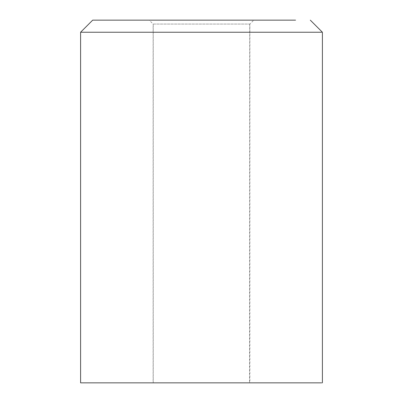 <?xml version="1.0" encoding="UTF-8"?>
<svg xmlns="http://www.w3.org/2000/svg" width="403" height="403" viewBox="0 0 403 403"><rect width="100%" height="100%" fill="white"/><g stroke="black" fill="none" stroke-linecap="round" stroke-linejoin="round"><path stroke-width="0.3" stroke-dasharray="2.02 1.51" d="M80.827 32.24L322.4 32.24M92.892 20.15L295.56 20.15M80.827 382.85L322.4 382.85M249.709 24.059L249.543 382.85L153.231 382.85L153.231 24.059L249.709 24.059L153.14 24.059L149.231 20.15L253.769 20.15L249.86 24.059L249.86 382.85L153.14 382.85L153.14 24.059M253.608 20.15L149.392 20.15"/><path stroke-width="0.6" d="M321.554 32.24L80.6 32.24L92.69 20.15M295.56 20.15L92.892 20.15M321.554 382.85L80.6 382.85L80.6 32.24M322.4 382.85L322.4 32.24L310.31 20.15"/></g></svg>
